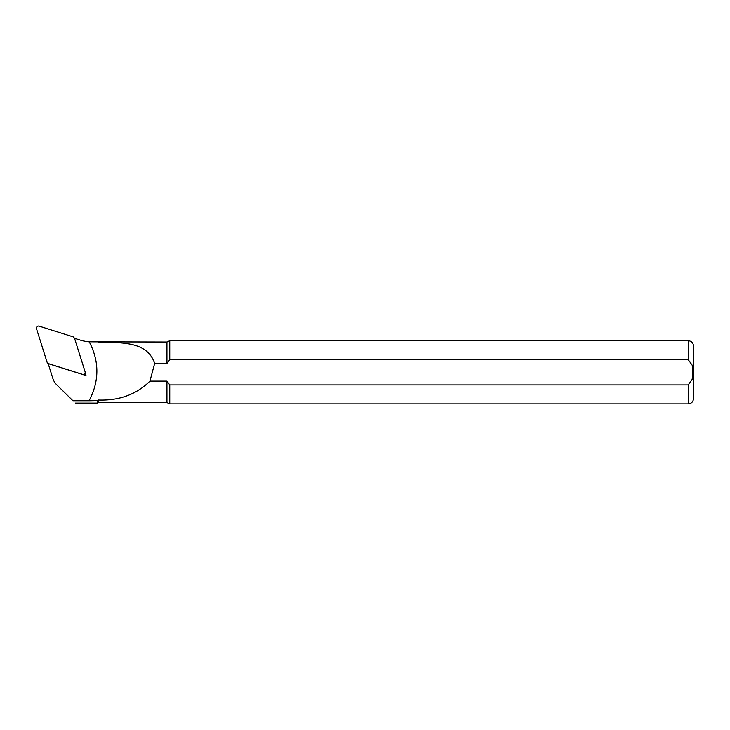 <?xml version="1.0" encoding="UTF-8"?>
<svg xmlns="http://www.w3.org/2000/svg" width="730" height="730" viewBox="0 0 730 730"><rect width="100%" height="100%" fill="white"/><g stroke="black" fill="none" stroke-linecap="round" stroke-linejoin="round"><path stroke-width="1.09" d="M85.127 372.802L85.985 375.53L48.171 363.604L52.861 378.487A15.604 15.367 -0 0 0 56.73 384.801L72.936 400.761L89.078 400.761C99.408 381.142 99.462 361.487 89.242 341.813A42.322 41.674 180 0 1 79.889 339.979L74.533 338.291M56.566 384.637L72.936 400.761M98.486 342.078C120.806 342.854 147.214 340.782 154.65 363.458L166.942 363.458L166.942 342.014L89.242 341.813M98.486 342.014L97.373 341.594M97.227 403.097L97.227 400.606L98.486 400.031L98.486 402.568L97.227 403.097L75.281 403.097M166.942 363.458L169.761 359.662L688.235 359.662L692.168 365.146L692.797 372.291L692.168 379.427L688.235 384.92L169.761 384.92L166.942 381.124L166.942 402.568L98.486 402.568M166.942 381.124L149.933 381.124C136.391 394.455 119.246 400.761 98.486 400.031M169.761 384.92L169.761 403.882L166.942 402.568M166.942 342.014L169.761 340.7L169.761 359.662M688.235 384.92L688.235 403.882C691.429 403.571 693.19 401.819 693.5 398.616L693.5 345.965C693.19 342.762 691.429 341.01 688.235 340.7L688.235 359.662M154.65 363.458L149.933 381.124M89.078 400.761L97.227 400.606M48.445 363.622L82.426 374.335A2.108 2.071 -0 0 0 85.081 371.743L74.496 338.182L73.137 336.831L39.155 326.118A2.108 2.071 -0 0 0 36.5 328.71L47.085 362.272L48.6 363.741M60.088 388.205L56.73 384.801M688.235 403.882L169.761 403.882M688.235 340.7L169.761 340.7M83.612 374.782L84.58 373.796M48.226 363.622L47.769 363.266"/></g></svg>
